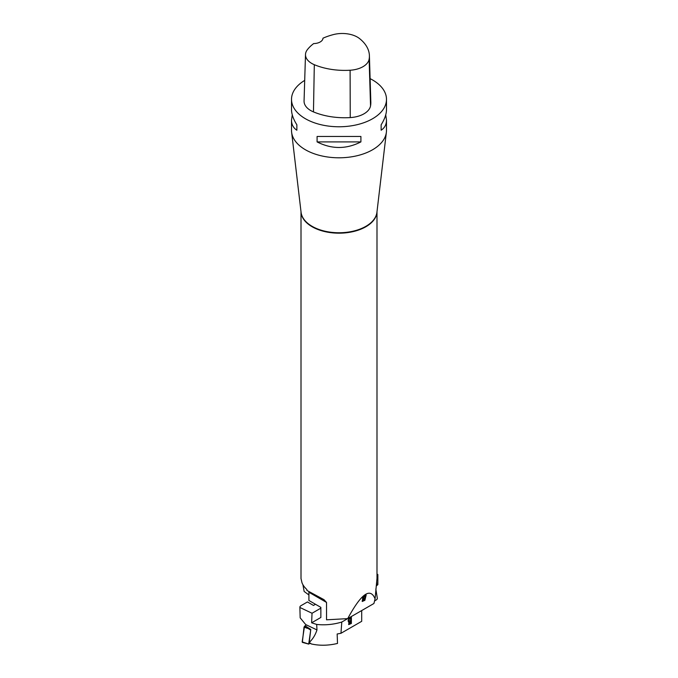 <?xml version="1.0" encoding="UTF-8"?>
<svg xmlns="http://www.w3.org/2000/svg" width="678" height="678" viewBox="0 0 678 678"><rect width="100%" height="100%" fill="white"/><g stroke="black" fill="none" stroke-linecap="round" stroke-linejoin="round"><path stroke-width="1.02" d="M376.993 574.037L377.849 574.495A3.797 2.195 180 0 1 377.858 574.656A3.797 2.195 180 0 1 376.993 576.046M377.858 574.656L377.858 584.639L376.29 585.945M374.553 600.988L376.858 599.538L377.358 598.496L375.832 588.987L377.358 598.496L376.858 599.538L374.553 600.988M347.678 618.641L341.78 622.048C333.483 624.54 325.126 625.345 316.694 624.438L311.617 622.802L312.041 613.251L299.896 607.471A3.797 2.195 180 0 1 299.871 607.225A3.797 2.195 180 0 1 300.99 605.674L307.431 601.954L313.473 605.437L315.49 604.276M312.041 613.251L320.864 608.158M361.696 610.564L361.696 621.319L340.958 633.294L337.161 633.989L337.508 643.439C328.432 645.617 319.736 645.795 311.422 643.981L309.21 642.447C312.711 639.244 315.304 635.066 316.973 629.93L305.88 624.641L305.685 626.192L310.795 629.413L309.21 642.447M341.78 622.048L340.958 633.294M348.382 621.819L348.933 621.98C347.687 621.04 347.95 619.785 349.729 618.217L351.374 617.268L351.374 623.472L348.729 624.599L348.933 621.98L348.5 621.912M309.66 642.973A0.949 0.492 -64.5 0 1 309.354 642.998A0.949 0.492 -64.5 0 1 309.168 642.422M309.787 643.058L311.422 643.981M308.905 592.004A3.797 2.195 -60 0 1 308.914 592.258L308.914 600.479L320.864 607.378L320.864 617.463L311.617 622.802M299.896 607.471L300.168 617.827L305.863 624.769M316.694 624.438L316.973 629.93M300.168 617.827L299.871 607.225M350.797 621.192L349.111 623.828L350.797 623.074L350.534 621.04L348.992 623.701M350.797 620.463L350.534 618.175L349.077 619.048L348.958 621.251L350.797 620.463M350.797 618.328L349.339 619.2M348.839 621.141L349.077 619.048M351.374 623.472L351.102 617.116M348.602 624.506L351.102 623.319M302.829 642.168L302.168 641.905L304.507 626.226L305.795 625.319L304.032 627.065L302.346 642.371L308.702 644.1L310.795 629.413M309.939 643.278L308.702 644.1M302.168 641.905L308.634 644.032M304.507 626.226L310.388 629.896M305.414 643.168L308.626 643.922M307.448 628.006L310.566 629.582M301.032 578.648L302.015 582.843A37.993 21.933 0 0 0 306.888 589.546L306.888 590.419L323.965 599.657L326.533 602.428L326.533 619.811L347.712 618.633C361.162 593.725 370.281 587.123 375.078 598.835L376.968 578.648M308.914 594.97L304.134 591.436L302.922 584.707M385.731 114.862L386.485 120.108L386.485 130.371A47.485 27.417 180 0 1 386.375 132.235A47.485 27.417 180 0 1 339 157.796A47.485 27.417 180 0 1 291.625 132.235A47.485 27.417 180 0 1 291.515 130.371L291.515 120.108L292.269 114.862M370.112 78.64A47.485 27.417 180 0 1 372.578 79.97A47.485 27.417 180 0 1 386.485 99.352A47.485 27.417 180 0 1 339 126.769A47.485 27.417 180 0 1 291.515 99.352A47.485 27.417 180 0 1 304.702 80.394M317.092 141.905L317.092 136.473L360.908 136.473L360.908 141.905C346.305 149.338 331.695 149.338 317.092 141.905L360.908 141.905M386.485 120.108C386.452 124.549 384.672 127.922 381.138 130.227L381.138 124.803C384.672 119.167 386.452 114.107 386.485 109.624L386.485 99.352M291.515 99.352L291.515 109.624C291.548 114.107 293.328 119.167 296.862 124.803L296.862 130.227C293.328 127.922 291.548 124.549 291.515 120.108M369.4 55.588L370.832 102.098A53.189 30.705 180 0 1 370.544 105.887A22.798 13.162 180 0 1 350.246 117.591A53.189 30.705 180 0 1 313.465 111.895A22.798 13.162 180 0 1 304.066 101.014L305.498 54.494A21.365 12.331 180 0 1 307.337 49.714A51.757 29.883 180 0 1 313.677 43.578A9.5 5.483 180 0 0 322.974 38.197A51.757 29.883 180 0 1 333.551 34.553A21.365 12.331 180 0 1 359.543 38.57A51.757 29.883 180 0 1 369.4 55.588A51.757 29.883 180 0 1 369.12 59.266A21.365 12.331 180 0 1 350.102 70.232A51.757 29.883 180 0 1 314.312 64.698A21.365 12.331 180 0 1 305.498 54.494M381.138 124.803L381.138 130.227M296.862 130.227L296.862 124.803M375.078 598.835L373.934 603.496L347.712 618.633M362.501 598.92L363.044 599.259C362.111 598.632 362.611 597.538 364.535 595.987L366.171 595.047L364.874 600.318L362.264 601.471L362.628 599.199M365.078 595.674L365.45 595.996L365.595 595.377M365.001 597.81L365.45 595.996L363.62 597.191L363.12 598.513L365.001 597.81M363.188 598.615L362.696 598.013M364.993 597.81L362.798 600.149L362.976 600.818L364.459 600.022L364.484 598.115M362.137 601.183L362.976 600.818M362.789 600.793L362.315 600.31M362.849 599.081L363.459 598.64M376.748 585.665L376.748 582.512M304.032 627.065L307.27 628.328M376.976 211.926A37.993 21.933 180 0 1 365.866 226.757A37.993 21.933 180 0 1 325.008 231.639A37.993 21.933 180 0 1 301.024 211.926M369.12 59.266L370.544 105.887M350.102 70.232L350.246 117.591M314.312 64.698L313.465 111.895M291.625 132.235L301.074 212.299A38.019 21.95 0 0 0 325.652 231.359A38.019 21.95 0 0 0 365.883 226.325A38.019 21.95 0 0 0 376.926 212.299L386.375 132.235M326.533 602.428L308.914 592.258M311.185 643.871L309.354 642.998M376.993 578.648L376.993 211.773M301.007 578.648L301.007 211.773"/></g></svg>
